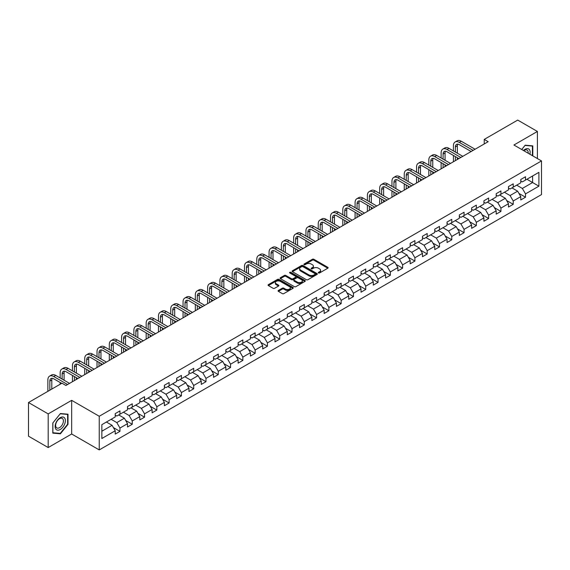 <?xml version="1.0" encoding="UTF-8"?>
<svg xmlns="http://www.w3.org/2000/svg" width="570" height="570" viewBox="0 0 570 570"><rect width="100%" height="100%" fill="white"/><g stroke="black" fill="none" stroke-linecap="round" stroke-linejoin="round"><path stroke-width="0.85" d="M318.502 272.959A0.762 0.442 0 0 0 319.585 272.959L327.8 268.214A1.09 0.634 0 0 0 328.12 267.772A1.09 0.634 0 0 0 327.8 267.323L313.885 259.286A1.09 0.634 0 0 0 312.339 259.286L304.123 264.031A0.762 0.442 0 0 0 305.199 264.658L306.268 264.045A3.498 2.023 0 0 1 311.213 264.045L312.374 264.715A3.498 2.023 0 0 1 313.4 266.14A3.498 2.023 0 0 1 312.374 267.572L311.313 268.185A0.762 0.442 0 0 0 312.396 268.805L313.457 268.192A3.498 2.023 0 0 1 318.409 268.192L319.563 268.862A3.498 2.023 0 0 1 320.589 270.294A3.498 2.023 0 0 1 319.563 271.719L318.502 272.332A0.762 0.442 0 0 0 318.502 272.959L318.502 272.332M278.388 290.451A1.09 0.634 0 0 0 278.067 290.892A1.09 0.634 0 0 0 278.388 291.341L282.293 293.6A1.09 0.634 0 0 0 283.839 293.6L292.966 288.327A1.09 0.634 0 0 0 293.286 287.886A1.09 0.634 0 0 0 292.966 287.437L279.051 279.4A1.09 0.634 0 0 0 277.497 279.4L268.377 284.665A1.09 0.634 0 0 0 268.057 285.114A1.09 0.634 0 0 0 268.377 285.563L273.094 288.285A1.09 0.634 0 0 0 274.64 288.285L278.545 286.033A1.09 0.634 0 0 0 278.865 285.584A1.09 0.634 0 0 0 278.545 285.135L276.208 283.789A2.928 1.689 0 0 1 275.346 282.592A2.928 1.689 0 0 1 277.155 281.031A2.928 1.689 0 0 1 280.34 281.395L289.503 286.689A2.928 1.689 0 0 1 290.365 287.886A2.928 1.689 0 0 1 288.555 289.446A2.928 1.689 0 0 1 285.37 289.076L283.839 288.192A1.09 0.634 0 0 0 282.293 288.192L278.388 290.451L278.388 291.341M71.67 400.339L48.194 413.898L28.5 402.527L28.5 436.185L48.194 447.55L71.67 433.998L99.244 449.915L99.244 416.264L71.67 400.339L71.67 433.998M537.403 158.56L537.403 131.456L513.926 145.008L541.5 160.925L99.244 416.264M537.403 131.456L517.71 120.085L484.229 139.415L484.229 143.961M28.5 402.527L61.98 383.197L65.921 385.47L488.169 141.688L484.229 139.415M306.346 279.713A1.09 0.634 0 0 0 307.893 279.713L317.013 274.448A1.09 0.634 0 0 0 317.333 273.999A1.09 0.634 0 0 0 317.013 273.55L303.097 265.513A1.09 0.634 0 0 0 301.551 265.513L292.424 270.786A1.09 0.634 0 0 0 292.104 271.227A1.09 0.634 0 0 0 292.424 271.676L306.346 279.713M290.066 273.123A0.762 0.442 0 0 1 290.842 273.237L304.978 281.395L295.866 286.653A1.09 0.634 0 0 1 294.32 286.653L280.397 278.616L284.309 276.379L284.309 275.474L280.397 277.725A1.09 0.634 0 0 0 280.084 278.174A1.09 0.634 0 0 0 280.397 278.616L280.397 277.725M284.309 276.379A1.09 0.634 0 0 1 285.855 276.379L285.855 275.474A1.09 0.634 0 0 0 284.309 275.474M285.855 275.474L291.498 278.73A1.09 0.634 0 0 0 293.044 278.73L295.631 277.234A1.09 0.634 0 0 0 295.951 276.792A1.09 0.634 0 0 0 295.631 276.343L289.76 272.952A0.762 0.442 0 0 1 290.842 272.325L304.993 280.497A1.09 0.634 0 0 1 305.313 280.939A1.09 0.634 0 0 1 304.993 281.388L304.993 280.497M99.244 449.915L541.5 194.584L541.5 160.925M113.38 427.564L119.964 431.362L119.964 428.041L127.523 423.674L127.523 426.994L132.247 424.265L132.247 420.945L139.814 416.577L139.814 419.898L144.538 417.169L144.538 413.849L152.105 409.481L152.105 412.801L156.828 410.072L156.828 406.752L164.388 402.392L164.388 405.712L169.119 402.983L169.119 399.663L176.679 395.295L176.679 398.615L181.41 395.886L181.41 392.566L188.969 388.199L188.969 391.519L193.7 388.79L193.7 385.47L201.26 381.102L201.26 384.422L205.984 381.693L205.984 378.373L213.551 374.005L213.551 377.326L218.274 374.597L218.274 371.277L225.841 366.916L225.841 370.236L230.565 367.507L230.565 364.187L238.125 359.82L238.125 363.14L242.856 360.411L242.856 357.091L250.415 352.723L250.415 356.043L255.146 353.315L255.146 349.994L262.706 345.627L262.706 348.947L267.43 346.218L267.43 342.898L274.996 338.53L274.996 341.85L279.72 339.121L279.72 335.801L287.287 331.434L287.287 334.754L292.011 332.025L292.011 328.705L299.571 324.344L299.571 327.665L304.302 324.936L304.302 321.615L311.861 317.248L311.861 320.568L316.592 317.839L316.592 314.519L324.152 310.151L324.152 313.471L328.876 310.743L328.876 307.422L336.442 303.055L336.442 306.375L341.166 303.646L341.166 300.326L348.733 295.958L348.733 299.279L353.457 296.55L353.457 293.229L361.024 288.869L361.024 292.189L365.748 289.46L365.748 286.14L373.307 281.772L373.307 285.093L378.038 282.364L378.038 279.043L385.598 274.676L385.598 277.996L390.329 275.267L390.329 271.947L397.889 267.579L397.889 270.9L402.612 268.171L402.612 264.851L410.179 260.483L410.179 263.803L414.903 261.074L414.903 257.754L422.47 253.393L422.47 256.714L427.194 253.985L427.194 250.665L434.753 246.297L434.753 249.617L439.484 246.888L439.484 243.568L447.044 239.201L447.044 242.521L451.775 239.792L451.775 236.472L459.334 232.104L459.334 235.424L464.058 232.695L464.058 229.375L471.625 225.008L471.625 228.328L476.349 225.599L476.349 222.279L483.916 217.911L483.916 221.231L488.64 218.502L488.64 215.182L496.206 210.822L496.206 214.142L500.93 211.413L500.93 208.093L508.49 203.725L508.49 207.045L513.221 204.316L513.221 200.996L520.78 196.629L520.78 199.949L525.511 197.22L525.511 193.9L538.899 186.169L538.899 172.34L532.601 175.98L532.601 182.528L538.899 186.169M119.964 431.362L115.233 434.091L115.233 430.77L101.845 438.501L101.845 424.671L115.233 416.941L115.233 413.62L119.964 410.892L119.964 414.212L127.523 409.844L127.523 406.524L132.247 403.795L132.247 407.115L139.814 402.755L139.814 399.435L144.538 396.706L144.538 400.026L152.105 395.658L152.105 392.338L156.828 389.609L156.828 392.93L164.388 388.562L164.388 385.242L169.119 382.513L169.119 385.833L176.679 381.465L176.679 378.145L181.41 375.416L181.41 378.736L188.969 374.369L188.969 371.049L193.7 368.32L193.7 371.64L201.26 367.28L201.26 363.959L205.984 361.23L205.984 364.551L213.551 360.183L213.551 356.863L218.274 354.134L218.274 357.454L225.841 353.087L225.841 349.766L230.565 347.037L230.565 350.358L238.125 345.99L238.125 342.67L242.856 339.941L242.856 343.261L250.415 338.894L250.415 335.573L255.146 332.844L255.146 336.165L262.706 331.804L262.706 328.484L267.43 325.755L267.43 329.075L274.996 324.708L274.996 321.387L279.72 318.659L279.72 321.979L287.287 317.611L287.287 314.291L292.011 311.562L292.011 314.882L299.571 310.515L299.571 307.194L304.302 304.466L304.302 307.786L311.861 303.418L311.861 300.098L316.592 297.369L316.592 300.689L324.152 296.322L324.152 293.001L328.876 290.272L328.876 293.593L336.442 289.232L336.442 285.912L341.166 283.183L341.166 286.503L348.733 282.136L348.733 278.815L353.457 276.087L353.457 279.407L361.024 275.039L361.024 271.719L365.748 268.99L365.748 272.31L373.307 267.943L373.307 264.623L378.038 261.894L378.038 265.214L385.598 260.846L385.598 257.526L390.329 254.797L390.329 258.117L397.889 253.757L397.889 250.437L402.612 247.708L402.612 251.028L410.179 246.66L410.179 243.34L414.903 240.611L414.903 243.932L422.47 239.564L422.47 236.244L427.194 233.515L427.194 236.835L434.753 232.467L434.753 229.147L439.484 226.418L439.484 229.739L447.044 225.371L447.044 222.051L451.775 219.322L451.775 222.642L459.334 218.282L459.334 214.961L464.058 212.232L464.058 215.553L471.625 211.185L471.625 207.865L476.349 205.136L476.349 208.456L483.916 204.089L483.916 200.768L488.64 198.039L488.64 201.36L496.206 196.992L496.206 193.672L500.93 190.943L500.93 194.263L508.49 189.895L508.49 186.575L513.221 183.846L513.221 187.167L520.78 182.799L520.78 179.479L525.511 176.75L525.511 180.07L538.899 172.34M118.703 414.939L124.374 418.216L116.807 422.584L111.136 419.306M115.233 415.124L116.807 416.036L119.964 414.212M116.807 422.584L119.964 428.041M124.374 418.216L127.523 423.674M130.993 407.849L136.665 411.12L129.098 415.487L123.426 412.21M127.523 408.027L129.098 408.939L132.247 407.115M129.098 415.487L132.247 420.945M136.665 411.12L139.814 416.577M143.277 400.753L148.948 404.023L141.388 408.391L135.717 405.12M139.814 400.931L141.388 401.843L144.538 400.026M141.388 408.391L144.538 413.849M148.948 404.023L152.105 409.481M155.567 393.656L161.239 396.934L153.679 401.294L148.008 398.024M152.105 393.841L153.679 394.746L156.828 392.93M153.679 401.294L156.828 406.752M161.239 396.934L164.388 402.392M167.858 386.56L173.529 389.837L165.97 394.205L160.298 390.927M164.388 386.745L165.97 387.65L169.119 385.833M165.97 394.205L169.119 399.663M173.529 389.837L176.679 395.295M180.149 379.463L185.82 382.741L178.253 387.108L172.582 383.831M176.679 379.649L178.253 380.56L181.41 378.736M178.253 387.108L181.41 392.566M185.82 382.741L188.969 388.199M192.439 372.374L198.111 375.644L190.544 380.012L184.872 376.734M188.969 372.552L190.544 373.464L193.7 371.64M190.544 380.012L193.7 385.47M198.111 375.644L201.26 381.102M204.723 365.277L210.394 368.548L202.835 372.915L197.163 369.645M201.26 365.455L202.835 366.368L205.984 364.551M202.835 372.915L205.984 378.373M210.394 368.548L213.551 374.005M217.013 358.181L222.685 361.458L215.125 365.819L209.454 362.548M213.551 358.359L215.125 359.271L218.274 357.454M215.125 365.819L218.274 371.277M222.685 361.458L225.841 366.916M229.304 351.084L234.975 354.362L227.416 358.73L221.744 355.452M225.841 351.27L227.416 352.174L230.565 350.358M227.416 358.73L230.565 364.187M234.975 354.362L238.125 359.82M241.594 343.988L247.266 347.265L239.706 351.633L234.028 348.356M238.125 344.173L239.706 345.078L242.856 343.261M239.706 351.633L242.856 357.091M247.266 347.265L250.415 352.723M253.885 336.891L259.557 340.169L251.99 344.536L246.318 341.259M250.415 337.077L251.99 337.989L255.146 336.165M251.99 344.536L255.146 349.994M259.557 340.169L262.706 345.627M266.169 329.802L271.847 333.072L264.281 337.44L258.609 334.163M262.706 329.98L264.281 330.892L267.43 329.075M264.281 337.44L267.43 342.898M271.847 333.072L274.996 338.53M278.459 322.706L284.131 325.976L276.571 330.344L270.9 327.073M274.996 322.884L276.571 323.796L279.72 321.979M276.571 330.344L279.72 335.801M284.131 325.976L287.287 331.434M290.75 315.609L296.421 318.887L288.862 323.247L283.19 319.977M287.287 315.794L288.862 316.699L292.011 314.882M288.862 323.247L292.011 328.705M296.421 318.887L299.571 324.344M303.041 308.512L308.712 311.79L301.152 316.158L295.474 312.88M299.571 308.698L301.152 309.603L304.302 307.786M301.152 316.158L304.302 321.615M308.712 311.79L311.861 317.248M315.331 301.416L321.003 304.693L313.436 309.061L307.764 305.784M311.861 301.601L313.436 302.513L316.592 300.689M313.436 309.061L316.592 314.519M321.003 304.693L324.152 310.151M327.622 294.327L333.293 297.597L325.727 301.965L320.055 298.687M324.152 294.505L325.727 295.417L328.876 293.593M325.727 301.965L328.876 307.422M333.293 297.597L336.442 303.055M339.905 287.23L345.577 290.501L338.017 294.868L332.346 291.598M336.442 287.408L338.017 288.32L341.166 286.503M338.017 294.868L341.166 300.326M345.577 290.501L348.733 295.958M352.196 280.134L357.867 283.411L350.308 287.772L344.636 284.501M348.733 280.319L350.308 281.224L353.457 279.407M350.308 287.772L353.457 293.229M357.867 283.411L361.024 288.869M364.487 273.037L370.158 276.315L362.598 280.682L356.927 277.405M361.024 273.222L362.598 274.127L365.748 272.31M362.598 280.682L365.748 286.14M370.158 276.315L373.307 281.772M376.777 265.941L382.449 269.218L374.882 273.586L369.21 270.308M373.307 266.126L374.882 267.038L378.038 265.214M374.882 273.586L378.038 279.043M382.449 269.218L385.598 274.676M389.068 258.851L394.739 262.122L387.173 266.489L381.501 263.212M385.598 259.029L387.173 259.941L390.329 258.117M387.173 266.489L390.329 271.947M394.739 262.122L397.889 267.579M401.351 251.755L407.03 255.025L399.463 259.393L393.792 256.122M397.889 251.933L399.463 252.845L402.612 251.028M399.463 259.393L402.612 264.851M407.03 255.025L410.179 260.483M413.642 244.658L419.313 247.936L411.754 252.296L406.082 249.026M410.179 244.836L411.754 245.748L414.903 243.932M411.754 252.296L414.903 257.754M419.313 247.936L422.47 253.393M425.933 237.562L431.604 240.839L424.044 245.207L418.373 241.929M422.47 237.747L424.044 238.652L427.194 236.835M424.044 245.207L427.194 250.665M431.604 240.839L434.753 246.297M438.223 230.465L443.895 233.743L436.335 238.11L430.656 234.833M434.753 230.651L436.335 231.555L439.484 229.739M436.335 238.11L439.484 243.568M443.895 233.743L447.044 239.201M450.514 223.369L456.185 226.646L448.618 231.014L442.947 227.736M447.044 223.554L448.618 224.466L451.775 222.642M448.618 231.014L451.775 236.472M456.185 226.646L459.334 232.104M462.804 216.279L468.476 219.55L460.909 223.917L455.238 220.64M459.334 216.458L460.909 217.369L464.058 215.553M460.909 223.917L464.058 229.375M468.476 219.55L471.625 225.008M475.088 209.183L480.759 212.453L473.2 216.821L467.528 213.551M471.625 209.361L473.2 210.273L476.349 208.456M473.2 216.821L476.349 222.279M480.759 212.453L483.916 217.911M487.378 202.086L493.05 205.364L485.49 209.724L479.819 206.454M483.916 202.272L485.49 203.177L488.64 201.36M485.49 209.724L488.64 215.182M493.05 205.364L496.206 210.822M499.669 194.99L505.341 198.267L497.781 202.635L492.109 199.358M496.206 195.175L497.781 196.08L500.93 194.263M497.781 202.635L500.93 208.093M505.341 198.267L508.49 203.725M511.96 187.893L517.631 191.171L510.065 195.538L504.393 192.261M508.49 188.079L510.065 188.991L513.221 187.167M510.065 195.538L513.221 200.996M517.631 191.171L520.78 196.629M526.929 179.258L532.601 182.528L522.355 188.442L516.684 185.165M520.78 180.982L522.355 181.894L525.511 180.07M522.355 188.442L525.511 193.9M48.194 413.898L48.194 447.55M101.845 431.226L112.083 425.313L106.412 422.035M112.083 425.313L115.233 430.77M518.928 193.422L525.511 197.22M506.645 200.519L513.221 204.316M494.354 207.615L500.93 211.413M482.063 214.705L488.64 218.502M469.773 221.801L476.349 225.599M457.482 228.898L464.058 232.695M445.191 235.994L451.775 239.792M432.908 243.091L439.484 246.888M420.617 250.187L427.194 253.985M408.327 257.277L414.903 261.074M396.036 264.373L402.612 268.171M383.745 271.47L390.329 275.267M371.462 278.566L378.038 282.364M359.171 285.663L365.748 289.46M346.881 292.752L353.457 296.55M334.59 299.849L341.166 303.646M322.299 306.945L328.876 310.743M310.009 314.041L316.592 317.839M297.725 321.138L304.302 324.936M285.435 328.227L292.011 332.025M273.144 335.324L279.72 339.121M260.853 342.42L267.43 346.218M248.563 349.517L255.146 353.315M236.279 356.613L242.856 360.411M223.989 363.71L230.565 367.507M211.698 370.799L218.274 374.597M199.407 377.896L205.984 381.693M187.117 384.992L193.7 388.79M174.826 392.089L181.41 395.886M162.543 399.185L169.119 402.983M150.252 406.275L156.828 410.072M137.961 413.371L144.538 417.169M125.671 420.468L132.247 424.265M532.793 155.902L532.793 145.877L525.191 145.193L521.728 149.511L525.034 145.421L532.401 146.077L532.401 155.674M52.803 433.129L60.406 433.813L68.008 424.351L68.008 414.219L60.406 413.535L52.803 422.997L52.803 433.129M67.616 424.123L68.008 424.351M59.601 433.35L60.406 433.813M318.808 273.066L319.563 272.631A3.498 2.023 0 0 0 320.589 271.206L320.589 270.294M313.4 266.14L313.4 267.052A3.498 2.023 0 0 1 312.374 268.477L311.619 268.919M327.8 267.323L327.8 268.214L313.885 260.198A1.09 0.634 0 0 0 312.339 260.198L304.423 264.765M316.998 274.455L303.097 266.425A1.09 0.634 0 0 0 301.551 266.425L292.439 271.683M315.082 274.312A0.762 0.442 0 0 0 315.082 273.685L302.862 266.632A0.762 0.442 0 0 0 301.779 266.632L300.661 267.28A3.498 2.023 0 0 0 299.635 268.705A3.498 2.023 0 0 0 300.661 270.137L309.011 274.961A3.498 2.023 0 0 0 313.963 274.961L315.082 274.312L315.082 275.217A0.762 0.442 0 0 0 315.303 274.911L315.303 273.999M299.635 268.705L299.635 269.617A3.498 2.023 0 0 0 300.661 271.049L300.661 270.137M315.082 275.217L313.963 275.866A3.498 2.023 0 0 1 309.011 275.866L300.661 271.049M285.855 276.379L291.498 279.642A1.09 0.634 0 0 0 293.044 279.642L295.631 278.146A1.09 0.634 0 0 0 295.951 277.697L295.951 276.792M297.355 282.114A2.928 1.689 0 0 0 300.54 282.478A2.928 1.689 0 0 0 302.349 280.917A2.928 1.689 0 0 0 301.494 279.72L298.26 277.861A1.09 0.634 0 0 0 296.714 277.861L294.127 279.357A1.09 0.634 0 0 0 293.807 279.799A1.09 0.634 0 0 0 294.127 280.248L297.355 282.114L297.355 283.019A2.928 1.689 0 0 0 300.54 283.39A2.928 1.689 0 0 0 302.349 281.829L302.349 280.917M293.807 279.799L293.807 280.711A1.09 0.634 0 0 0 294.127 281.16L294.127 280.248M297.355 283.019L294.127 281.16M290.365 287.886L290.365 288.791A2.928 1.689 0 0 1 288.555 290.351A2.928 1.689 0 0 1 285.37 289.988L283.839 289.104A1.09 0.634 0 0 0 282.293 289.104L278.402 291.348M275.346 282.592L275.346 283.504A2.928 1.689 0 0 0 276.208 284.694L276.208 283.789M278.531 286.04L276.208 284.694M292.952 288.334L279.051 280.312A1.09 0.634 0 0 0 277.497 280.312L268.392 285.57M453.414 150.907L453.414 145.813A8.358 4.824 60 0 1 455.138 141.994L457.111 140.854A8.358 4.824 60 0 1 461.287 141.267L475.088 149.233M455.138 141.994A8.358 4.824 60 0 1 459.32 142.407L473.121 150.373M471.155 151.513L459.32 144.68A5.572 3.213 -120 0 0 456.534 144.402A5.572 3.213 -120 0 0 455.38 146.953L455.38 152.048M457.696 144.146A5.572 3.213 -120 0 0 457.347 145.813L457.347 153.188M455.38 156.593L455.38 160.619M457.347 157.733L457.347 159.479M453.414 161.752L453.414 155.46M531.91 145.799L532.401 146.077M529.908 154.235A7.239 4.182 120 0 0 528.654 148.97A7.239 4.182 120 0 0 523.467 150.516M528.155 153.223A5.486 3.164 120 0 0 527.058 150.081A5.486 3.164 120 0 0 523.787 150.701M60.249 429.495A7.239 4.182 120 0 0 65.365 420.624A7.239 4.182 120 0 0 60.249 417.668A7.239 4.182 120 0 0 55.126 426.538A7.239 4.182 120 0 0 60.249 429.495M59.529 427.643A5.486 3.164 120 0 0 63.113 422.812A5.486 3.164 120 0 0 62.273 418.423A5.486 3.164 120 0 0 59.529 418.694A5.486 3.164 120 0 0 55.945 423.524A5.486 3.164 120 0 0 56.786 427.92A5.486 3.164 120 0 0 59.529 427.643M52.882 422.926L60.249 413.763L67.616 414.418L67.616 424.244L60.249 433.407L52.882 432.744L52.868 422.919M67.125 414.141L67.616 414.418M441.123 158.004L441.123 152.91A8.358 4.824 60 0 1 442.854 149.084L444.821 147.951A8.358 4.824 60 0 1 448.996 148.364L462.804 156.33M442.854 149.084A8.358 4.824 60 0 1 447.03 149.497L460.831 157.47M458.864 158.602L447.03 151.777A5.572 3.213 -120 0 0 444.244 151.499A5.572 3.213 -120 0 0 443.089 154.05L443.089 159.144M445.412 151.242A5.572 3.213 -120 0 0 445.063 152.91L445.063 160.277M443.089 163.69L443.089 167.708M445.063 164.83L445.063 166.575M441.123 168.848L441.123 162.557M428.832 165.101L428.832 160.006A8.358 4.824 60 0 1 430.564 156.18L432.53 155.047A8.358 4.824 60 0 1 436.713 155.46L450.514 163.426M430.564 156.18A8.358 4.824 60 0 1 434.739 156.593L448.54 164.566M446.574 165.699L434.739 158.866A5.572 3.213 -120 0 0 431.953 158.595A5.572 3.213 -120 0 0 430.799 161.146L430.799 166.24M433.122 158.339A5.572 3.213 -120 0 0 432.772 160.006L432.772 167.373M430.799 170.786L430.799 174.805M432.772 171.926L432.772 173.672M428.832 175.945L428.832 169.646M416.542 172.197L416.542 167.103A8.358 4.824 60 0 1 418.273 163.276L420.24 162.137A8.358 4.824 60 0 1 424.422 162.557L438.223 170.523M418.273 163.276A8.358 4.824 60 0 1 422.448 163.69L436.25 171.655M434.283 172.796L422.448 165.963A5.572 3.213 -120 0 0 419.663 165.692A5.572 3.213 -120 0 0 418.515 168.236L418.515 173.33M420.831 165.435A5.572 3.213 -120 0 0 420.482 167.103L420.482 174.47M418.515 177.883L418.515 181.901M420.482 179.016L420.482 180.761M416.542 183.041L416.542 176.743M404.251 179.293L404.251 174.199A8.358 4.824 60 0 1 405.982 170.373L407.956 169.233A8.358 4.824 60 0 1 412.131 169.646L425.933 177.619M405.982 170.373A8.358 4.824 60 0 1 410.165 170.786L423.966 178.752M421.992 179.892L410.165 173.059A5.572 3.213 -120 0 0 407.379 172.781A5.572 3.213 -120 0 0 406.225 175.332L406.225 180.426M408.54 172.525A5.572 3.213 -120 0 0 408.191 174.199L408.191 181.566M406.225 184.979L406.225 188.998M408.191 186.112L408.191 187.858M404.251 190.131L404.251 183.839M391.968 186.383L391.968 181.296A8.358 4.824 60 0 1 393.692 177.47L395.666 176.329A8.358 4.824 60 0 1 399.841 176.743L413.642 184.716M393.692 177.47A8.358 4.824 60 0 1 397.874 177.883L411.675 185.849M409.702 186.989L397.874 180.156A5.572 3.213 -120 0 0 395.088 179.878A5.572 3.213 -120 0 0 393.934 182.429L393.934 187.523M396.25 179.621A5.572 3.213 -120 0 0 395.901 181.296L395.901 188.663M393.934 192.069L393.934 196.094M395.901 193.209L395.901 194.954M391.968 197.227L391.968 190.936M379.677 193.479L379.677 188.385A8.358 4.824 60 0 1 381.408 184.559L383.375 183.426A8.358 4.824 60 0 1 387.55 183.839L401.351 191.805M381.408 184.559A8.358 4.824 60 0 1 385.584 184.979L399.385 192.945M397.418 194.085L385.584 187.252A5.572 3.213 -120 0 0 382.798 186.974A5.572 3.213 -120 0 0 381.644 189.525L381.644 194.619M383.966 186.718A5.572 3.213 -120 0 0 383.617 188.385L383.617 195.752M381.644 199.165L381.644 203.184M383.617 200.305L383.617 202.051M379.677 204.324L379.677 198.032M367.386 200.576L367.386 195.482A8.358 4.824 60 0 1 369.118 191.655L371.084 190.522A8.358 4.824 60 0 1 375.267 190.936L389.068 198.902M369.118 191.655A8.358 4.824 60 0 1 373.293 192.069L387.094 200.042M385.128 201.174L373.293 194.349A5.572 3.213 -120 0 0 370.507 194.071A5.572 3.213 -120 0 0 369.353 196.621L369.353 201.716M371.676 193.814A5.572 3.213 -120 0 0 371.327 195.482L371.327 202.849M369.353 206.262L369.353 210.28M371.327 207.402L371.327 209.147M367.386 211.42L367.386 205.122M355.096 207.672L355.096 202.578A8.358 4.824 60 0 1 356.827 198.752L358.794 197.619A8.358 4.824 60 0 1 362.976 198.032L376.777 205.998M356.827 198.752A8.358 4.824 60 0 1 361.002 199.165L374.803 207.138M372.837 208.271L361.002 201.438A5.572 3.213 -120 0 0 358.216 201.167A5.572 3.213 -120 0 0 357.062 203.718L357.062 208.805M359.385 200.911A5.572 3.213 -120 0 0 359.036 202.578L359.036 209.945M357.062 213.358L357.062 217.377M359.036 214.491L359.036 216.244M355.096 218.517L355.096 212.218M342.805 214.769L342.805 209.674A8.358 4.824 60 0 1 344.536 205.848L346.51 204.708A8.358 4.824 60 0 1 350.685 205.122L364.487 213.094M344.536 205.848A8.358 4.824 60 0 1 348.719 206.262L362.52 214.227M360.546 215.367L348.719 208.535A5.572 3.213 -120 0 0 345.933 208.257A5.572 3.213 -120 0 0 344.779 210.807L344.779 215.902M347.094 208A5.572 3.213 -120 0 0 346.745 209.674L346.745 217.042M344.779 220.455L344.779 224.473M346.745 221.588L346.745 223.333M342.805 225.606L342.805 219.315M330.514 221.865L330.514 216.771A8.358 4.824 60 0 1 332.246 212.945L334.219 211.805A8.358 4.824 60 0 1 338.395 212.218L352.196 220.191M332.246 212.945A8.358 4.824 60 0 1 336.428 213.358L350.229 221.324M348.256 222.464L336.428 215.631A5.572 3.213 -120 0 0 333.642 215.353A5.572 3.213 -120 0 0 332.488 217.904L332.488 222.998M334.804 215.097A5.572 3.213 -120 0 0 334.455 216.771L334.455 224.138M332.488 227.544L332.488 231.57M334.455 228.684L334.455 230.43M330.514 232.703L330.514 226.411M318.231 228.955L318.231 223.86A8.358 4.824 60 0 1 319.962 220.041L321.929 218.901A8.358 4.824 60 0 1 326.104 219.315L339.905 227.28M319.962 220.041A8.358 4.824 60 0 1 324.138 220.455L337.939 228.42M335.972 229.56L324.138 222.728A5.572 3.213 -120 0 0 321.352 222.45A5.572 3.213 -120 0 0 320.197 225L320.197 230.095M322.513 222.193A5.572 3.213 -120 0 0 322.164 223.86L322.164 231.235M320.197 234.641L320.197 238.666M322.164 235.781L322.164 237.526M318.231 239.799L318.231 233.508M305.94 236.051L305.94 230.957A8.358 4.824 60 0 1 307.672 227.131L309.638 225.998A8.358 4.824 60 0 1 313.814 226.411L327.622 234.377M307.672 227.131A8.358 4.824 60 0 1 311.847 227.544L325.648 235.517M323.682 236.65L311.847 229.824A5.572 3.213 -120 0 0 309.061 229.546A5.572 3.213 -120 0 0 307.907 232.097L307.907 237.191M310.23 229.29A5.572 3.213 -120 0 0 309.881 230.957L309.881 238.324M307.907 241.737L307.907 245.756M309.881 242.877L309.881 244.623M305.94 246.895L305.94 240.597M293.65 243.148L293.65 238.053A8.358 4.824 60 0 1 295.381 234.227L297.348 233.094A8.358 4.824 60 0 1 301.53 233.508L315.331 241.473M295.381 234.227A8.358 4.824 60 0 1 299.556 234.641L313.358 242.613M311.391 243.746L299.556 236.913A5.572 3.213 -120 0 0 296.77 236.643A5.572 3.213 -120 0 0 295.616 239.193L295.616 244.288M297.939 236.386A5.572 3.213 -120 0 0 297.59 238.053L297.59 245.421M295.616 248.834L295.616 252.852M297.59 249.966L297.59 251.719M293.65 253.992L293.65 247.694M281.359 250.244L281.359 245.15A8.358 4.824 60 0 1 283.091 241.324L285.057 240.184A8.358 4.824 60 0 1 289.239 240.597L303.041 248.57M283.091 241.324A8.358 4.824 60 0 1 287.266 241.737L301.074 249.703M299.1 250.843L287.266 244.01A5.572 3.213 -120 0 0 284.487 243.739A5.572 3.213 -120 0 0 283.333 246.283L283.333 251.377M285.648 243.476A5.572 3.213 -120 0 0 285.299 245.15L285.299 252.517M283.333 255.93L283.333 259.948M285.299 257.063L285.299 258.809M281.359 261.089L281.359 254.79M269.068 257.341L269.068 252.246A8.358 4.824 60 0 1 270.8 248.42L272.774 247.28A8.358 4.824 60 0 1 276.949 247.694L290.75 255.666M270.8 248.42A8.358 4.824 60 0 1 274.982 248.834L288.783 256.799M286.81 257.939L274.982 251.106A5.572 3.213 -120 0 0 272.196 250.829A5.572 3.213 -120 0 0 271.042 253.379L271.042 258.474M273.358 250.572A5.572 3.213 -120 0 0 273.009 252.246L273.009 259.614M271.042 263.026L271.042 267.045M273.009 264.159L273.009 265.905M269.068 268.178L269.068 261.887M256.785 264.43L256.785 259.336A8.358 4.824 60 0 1 258.509 255.517L260.483 254.377A8.358 4.824 60 0 1 264.658 254.79L278.459 262.756M258.509 255.517A8.358 4.824 60 0 1 262.692 255.93L276.493 263.896M274.519 265.036L262.692 258.203A5.572 3.213 -120 0 0 259.906 257.925A5.572 3.213 -120 0 0 258.752 260.476L258.752 265.57M261.067 257.668A5.572 3.213 -120 0 0 260.718 259.336L260.718 266.71M258.752 270.116L258.752 274.142M260.718 271.256L260.718 273.002M256.785 275.274L256.785 268.983M244.494 271.527L244.494 266.432A8.358 4.824 60 0 1 246.226 262.606L248.192 261.473A8.358 4.824 60 0 1 252.368 261.887L266.169 269.852M246.226 262.606A8.358 4.824 60 0 1 250.401 263.026L264.202 270.992M262.236 272.125L250.401 265.299A5.572 3.213 -120 0 0 247.615 265.022A5.572 3.213 -120 0 0 246.461 267.572L246.461 272.667M248.784 264.765A5.572 3.213 -120 0 0 248.435 266.432L248.435 273.799M246.461 277.212L246.461 281.231M248.435 278.352L248.435 280.098M244.494 282.371L244.494 276.079M232.204 278.623L232.204 273.529A8.358 4.824 60 0 1 233.935 269.703L235.902 268.57A8.358 4.824 60 0 1 240.084 268.983L253.885 276.949M233.935 269.703A8.358 4.824 60 0 1 238.11 270.116L251.912 278.089M249.945 279.222L238.11 272.396A5.572 3.213 -120 0 0 235.325 272.118A5.572 3.213 -120 0 0 234.17 274.669L234.17 279.763M236.493 271.862A5.572 3.213 -120 0 0 236.144 273.529L236.144 280.896M234.17 284.309L234.17 288.327M236.144 285.449L236.144 287.195M232.204 289.467L232.204 283.169M219.913 285.72L219.913 280.625A8.358 4.824 60 0 1 221.644 276.799L223.611 275.659A8.358 4.824 60 0 1 227.793 276.079L241.594 284.045M221.644 276.799A8.358 4.824 60 0 1 225.82 277.212L239.621 285.185M237.654 286.318L225.82 279.485A5.572 3.213 -120 0 0 223.034 279.214A5.572 3.213 -120 0 0 221.887 281.758L221.887 286.853M224.202 278.958A5.572 3.213 -120 0 0 223.853 280.625L223.853 287.993M221.887 291.405L221.887 295.424M223.853 292.538L223.853 294.284M219.913 296.564L219.913 290.265M207.623 292.816L207.623 287.722A8.358 4.824 60 0 1 209.354 283.896L211.328 282.756A8.358 4.824 60 0 1 215.503 283.169L229.304 291.142M209.354 283.896A8.358 4.824 60 0 1 213.536 284.309L227.337 292.275M225.364 293.415L213.536 286.582A5.572 3.213 -120 0 0 210.75 286.304A5.572 3.213 -120 0 0 209.596 288.855L209.596 293.949M211.912 286.047A5.572 3.213 -120 0 0 211.563 287.722L211.563 295.089M209.596 298.502L209.596 302.52M211.563 299.635L211.563 301.38M207.623 303.653L207.623 297.362M195.332 299.906L195.332 294.818A8.358 4.824 60 0 1 197.063 290.992L199.037 289.852A8.358 4.824 60 0 1 203.212 290.265L217.013 298.238M197.063 290.992A8.358 4.824 60 0 1 201.246 291.405L215.047 299.371M213.073 300.511L201.246 293.678A5.572 3.213 -120 0 0 198.46 293.4A5.572 3.213 -120 0 0 197.306 295.951L197.306 301.046M199.621 293.144A5.572 3.213 -120 0 0 199.272 294.818L199.272 302.185M197.306 305.591L197.306 309.617M199.272 306.731L199.272 308.477M195.332 310.75L195.332 304.458M183.048 307.002L183.048 301.908A8.358 4.824 60 0 1 184.78 298.082L186.746 296.949A8.358 4.824 60 0 1 190.921 297.362L204.723 305.328M184.78 298.082A8.358 4.824 60 0 1 188.955 298.502L202.756 306.468M200.79 307.608L188.955 300.775A5.572 3.213 -120 0 0 186.169 300.497A5.572 3.213 -120 0 0 185.015 303.048L185.015 308.142M187.331 300.24A5.572 3.213 -120 0 0 186.981 301.908L186.981 309.275M185.015 312.688L185.015 316.706M186.981 313.828L186.981 315.573M183.048 317.846L183.048 311.555M170.758 314.099L170.758 309.004A8.358 4.824 60 0 1 172.489 305.178L174.456 304.045A8.358 4.824 60 0 1 178.631 304.458L192.439 312.424M172.489 305.178A8.358 4.824 60 0 1 176.664 305.591L190.465 313.564M188.499 314.697L176.664 307.871A5.572 3.213 -120 0 0 173.879 307.593A5.572 3.213 -120 0 0 172.724 310.144L172.724 315.238M175.047 307.337A5.572 3.213 -120 0 0 174.698 309.004L174.698 316.371M172.724 319.784L172.724 323.803M174.698 320.924L174.698 322.67M170.758 324.943L170.758 318.644M158.467 321.195L158.467 316.101A8.358 4.824 60 0 1 160.198 312.274L162.165 311.142A8.358 4.824 60 0 1 166.347 311.555L180.149 319.521M160.198 312.274A8.358 4.824 60 0 1 164.374 312.688L178.175 320.661M176.208 321.793L164.374 314.961A5.572 3.213 -120 0 0 161.588 314.69A5.572 3.213 -120 0 0 160.434 317.241L160.434 322.328M162.756 314.433A5.572 3.213 -120 0 0 162.407 316.101L162.407 323.468M160.434 326.881L160.434 330.899M162.407 328.014L162.407 329.766M158.467 332.039L158.467 325.741M146.177 328.291L146.177 323.197A8.358 4.824 60 0 1 147.908 319.371L149.882 318.231A8.358 4.824 60 0 1 154.057 318.644L167.858 326.617M147.908 319.371A8.358 4.824 60 0 1 152.083 319.784L165.891 327.75M163.918 328.89L152.083 322.057A5.572 3.213 -120 0 0 149.304 321.779A5.572 3.213 -120 0 0 148.15 324.33L148.15 329.424M150.466 321.523A5.572 3.213 -120 0 0 150.117 323.197L150.117 330.564M148.15 333.977L148.15 337.996M150.117 335.11L150.117 336.856M146.177 339.136L146.177 332.837M133.886 335.388L133.886 330.294A8.358 4.824 60 0 1 135.617 326.468L137.591 325.328A8.358 4.824 60 0 1 141.766 325.741L155.567 333.714M135.617 326.468A8.358 4.824 60 0 1 139.8 326.881L153.601 334.846M151.627 335.987L139.8 329.154A5.572 3.213 -120 0 0 137.014 328.876A5.572 3.213 -120 0 0 135.859 331.427L135.859 336.521M138.175 328.619A5.572 3.213 -120 0 0 137.826 330.294L137.826 337.661M135.859 341.067L135.859 345.092M137.826 342.207L137.826 343.952M133.886 346.225L133.886 339.934M121.602 342.477L121.602 337.383A8.358 4.824 60 0 1 123.327 333.564L125.3 332.424A8.358 4.824 60 0 1 129.476 332.837L143.277 340.803M123.327 333.564A8.358 4.824 60 0 1 127.509 333.977L141.31 341.943M139.337 343.083L127.509 336.25A5.572 3.213 -120 0 0 124.723 335.972A5.572 3.213 -120 0 0 123.569 338.523L123.569 343.617M125.885 335.716A5.572 3.213 -120 0 0 125.535 337.383L125.535 344.757M123.569 348.163L123.569 352.189M125.535 349.303L125.535 351.049M121.602 353.322L121.602 347.03M109.312 349.574L109.312 344.48A8.358 4.824 60 0 1 111.043 340.653L113.01 339.52A8.358 4.824 60 0 1 117.185 339.934L130.993 347.899M111.043 340.653A8.358 4.824 60 0 1 115.218 341.067L129.02 349.04M127.053 350.172L115.218 343.347A5.572 3.213 -120 0 0 112.433 343.069A5.572 3.213 -120 0 0 111.278 345.62L111.278 350.714M113.601 342.812A5.572 3.213 -120 0 0 113.252 344.48L113.252 351.847M111.278 355.26L111.278 359.278M113.252 356.4L113.252 358.145M109.312 360.418L109.312 354.127M97.021 356.67L97.021 351.576A8.358 4.824 60 0 1 98.752 347.75L100.719 346.617A8.358 4.824 60 0 1 104.901 347.03L118.703 354.996M98.752 347.75A8.358 4.824 60 0 1 102.928 348.163L116.729 356.136M114.762 357.269L102.928 350.436A5.572 3.213 -120 0 0 100.142 350.165A5.572 3.213 -120 0 0 98.988 352.716L98.988 357.81M101.31 349.909A5.572 3.213 -120 0 0 100.961 351.576L100.961 358.943M98.988 362.356L98.988 366.375M100.961 363.489L100.961 365.242M97.021 367.515L97.021 361.216M84.731 363.767L84.731 358.673A8.358 4.824 60 0 1 86.462 354.846L88.428 353.706A8.358 4.824 60 0 1 92.611 354.12L106.412 362.093M86.462 354.846A8.358 4.824 60 0 1 90.637 355.26L104.438 363.225M102.472 364.365L90.637 357.533A5.572 3.213 -120 0 0 87.851 357.262A5.572 3.213 -120 0 0 86.704 359.805L86.704 364.9M89.02 356.998A5.572 3.213 -120 0 0 88.671 358.673L88.671 366.04M86.704 369.453L86.704 373.471M88.671 370.586L88.671 372.331M84.731 374.611L84.731 368.313M72.44 370.863L72.44 365.769A8.358 4.824 60 0 1 74.171 361.943L76.145 360.803A8.358 4.824 60 0 1 80.32 361.216L94.121 369.189M74.171 361.943A8.358 4.824 60 0 1 78.354 362.356L92.155 370.322M90.181 371.462L78.354 364.629A5.572 3.213 -120 0 0 75.568 364.351A5.572 3.213 -120 0 0 74.413 366.902L74.413 371.996M76.729 364.095A5.572 3.213 -120 0 0 76.38 365.769L76.38 373.136M74.413 376.549L74.413 380.568M76.38 377.682L76.38 379.428M72.44 381.701L72.44 375.409M60.156 377.953L60.156 372.858A8.358 4.824 60 0 1 61.881 369.039L63.854 367.899A8.358 4.824 60 0 1 68.029 368.313L81.831 376.278M61.881 369.039A8.358 4.824 60 0 1 66.063 369.453L79.864 377.418M77.891 378.558L66.063 371.726A5.572 3.213 -120 0 0 63.277 371.448A5.572 3.213 -120 0 0 62.123 373.998L62.123 379.093M64.439 371.191A5.572 3.213 -120 0 0 64.089 372.858L64.089 380.233M60.156 384.251L60.156 382.506M47.866 391.348L47.866 379.955A8.358 4.824 60 0 1 49.597 376.129L51.564 374.996A8.358 4.824 60 0 1 55.739 375.409L69.54 383.375M49.597 376.129A8.358 4.824 60 0 1 53.772 376.549L67.574 384.515M61.667 383.375L53.772 378.822A5.572 3.213 -120 0 0 50.987 378.544A5.572 3.213 -120 0 0 49.832 381.095L49.832 390.208M52.148 378.288A5.572 3.213 -120 0 0 51.806 379.955L51.806 389.075M319.563 272.631L319.563 271.719M311.313 268.805L311.313 268.185M312.374 268.477L312.374 267.572M304.123 264.658L304.123 264.031M312.339 260.198L312.339 259.286M313.885 260.198L313.885 259.286M292.424 271.676L292.424 270.786M301.551 266.425L301.551 265.513M303.097 266.425L303.097 265.513M317.013 274.448L317.013 273.55M309.011 275.866L309.011 274.961M313.963 275.866L313.963 274.961M291.498 279.642L291.498 278.73M293.044 279.642L293.044 278.73M295.631 278.146L295.631 277.234M290.842 273.237L290.842 272.325M282.293 289.104L282.293 288.192M283.839 289.104L283.839 288.192M285.37 289.988L285.37 289.076M278.545 286.033L278.545 285.135M268.377 285.563L268.377 284.665M277.497 280.312L277.497 279.4M279.051 280.312L279.051 279.4M292.966 288.327L292.966 287.437M461.287 141.267L459.32 142.407M457.347 145.813L455.38 146.953M448.996 148.364L447.03 149.497M445.063 152.91L443.089 154.05M436.713 155.46L434.739 156.593M432.772 160.006L430.799 161.146M424.422 162.557L422.448 163.69M420.482 167.103L418.515 168.236M412.131 169.646L410.165 170.786M408.191 174.199L406.225 175.332M399.841 176.743L397.874 177.883M395.901 181.296L393.934 182.429M387.55 183.839L385.584 184.979M383.617 188.385L381.644 189.525M375.267 190.936L373.293 192.069M371.327 195.482L369.353 196.621M362.976 198.032L361.002 199.165M359.036 202.578L357.062 203.718M350.685 205.122L348.719 206.262M346.745 209.674L344.779 210.807M338.395 212.218L336.428 213.358M334.455 216.771L332.488 217.904M326.104 219.315L324.138 220.455M322.164 223.86L320.197 225M313.814 226.411L311.847 227.544M309.881 230.957L307.907 232.097M301.53 233.508L299.556 234.641M297.59 238.053L295.616 239.193M289.239 240.597L287.266 241.737M285.299 245.15L283.333 246.283M276.949 247.694L274.982 248.834M273.009 252.246L271.042 253.379M264.658 254.79L262.692 255.93M260.718 259.336L258.752 260.476M252.368 261.887L250.401 263.026M248.435 266.432L246.461 267.572M240.084 268.983L238.11 270.116M236.144 273.529L234.17 274.669M227.793 276.079L225.82 277.212M223.853 280.625L221.887 281.758M215.503 283.169L213.536 284.309M211.563 287.722L209.596 288.855M203.212 290.265L201.246 291.405M199.272 294.818L197.306 295.951M190.921 297.362L188.955 298.502M186.981 301.908L185.015 303.048M178.631 304.458L176.664 305.591M174.698 309.004L172.724 310.144M166.347 311.555L164.374 312.688M162.407 316.101L160.434 317.241M154.057 318.644L152.083 319.784M150.117 323.197L148.15 324.33M141.766 325.741L139.8 326.881M137.826 330.294L135.859 331.427M129.476 332.837L127.509 333.977M125.535 337.383L123.569 338.523M117.185 339.934L115.218 341.067M113.252 344.48L111.278 345.62M104.901 347.03L102.928 348.163M100.961 351.576L98.988 352.716M92.611 354.12L90.637 355.26M88.671 358.673L86.704 359.805M80.32 361.216L78.354 362.356M76.38 365.769L74.413 366.902M68.029 368.313L66.063 369.453M64.089 372.858L62.123 373.998M55.739 375.409L53.772 376.549M51.806 379.955L49.832 381.095"/></g></svg>
